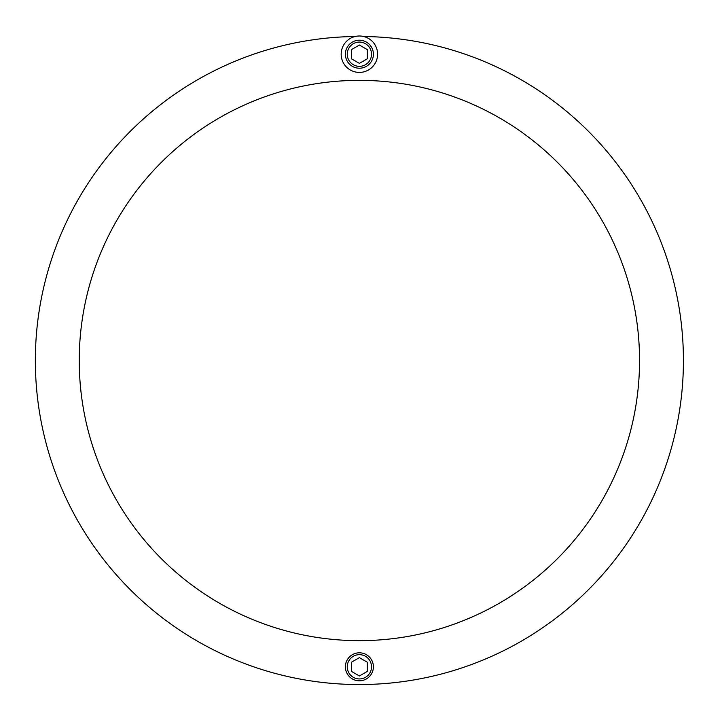 <?xml version="1.0" encoding="UTF-8"?>
<svg xmlns="http://www.w3.org/2000/svg" width="720" height="720" viewBox="0 0 720 720"><rect width="100%" height="100%" fill="white"/><g stroke="black" fill="none" stroke-linecap="round" stroke-linejoin="round"><path stroke-width="1.08" d="M639.54 360.504A280.152 280.152 0 0 1 219.312 603.126A280.152 280.152 0 0 1 219.312 117.891A280.152 280.152 0 0 1 639.54 360.504M363.6 36.495A324.045 324.045 0 0 1 683.424 360.504A324.045 324.045 0 0 1 360.792 684.549A324.045 324.045 0 0 1 35.361 363.321A324.045 324.045 0 0 1 355.176 36.495M359.388 36A18.207 18.207 0 0 1 375.156 63.315A18.207 18.207 0 0 1 343.62 63.315A18.207 18.207 0 0 1 359.388 36A18.351 18.279 -90 0 0 357.705 36.081M361.071 72.342A18.351 18.279 90 0 1 359.388 72.423M345.384 54.207A14.004 14.004 0 0 0 366.39 66.339A14.004 14.004 0 0 0 366.39 42.075A14.004 14.004 0 0 0 345.384 54.207M351.45 58.797L351.45 49.626L359.388 45.045L367.326 49.626L367.326 58.797L359.388 63.378L351.45 58.797M345.384 666.801A14.004 14.004 0 0 0 366.39 678.933A14.004 14.004 0 0 0 366.39 654.678A14.004 14.004 0 0 0 345.384 666.801M351.45 671.391L351.45 662.22L359.388 657.639L367.326 662.22L367.326 671.391L359.388 675.972L351.45 671.391M347.247 54.207A12.141 12.141 0 0 1 365.454 43.695A12.141 12.141 0 0 1 365.454 64.719A12.141 12.141 0 0 1 347.247 54.207M347.247 666.801A12.141 12.141 0 0 1 365.454 656.289A12.141 12.141 0 0 1 365.454 677.322A12.141 12.141 0 0 1 347.247 666.801"/></g></svg>
